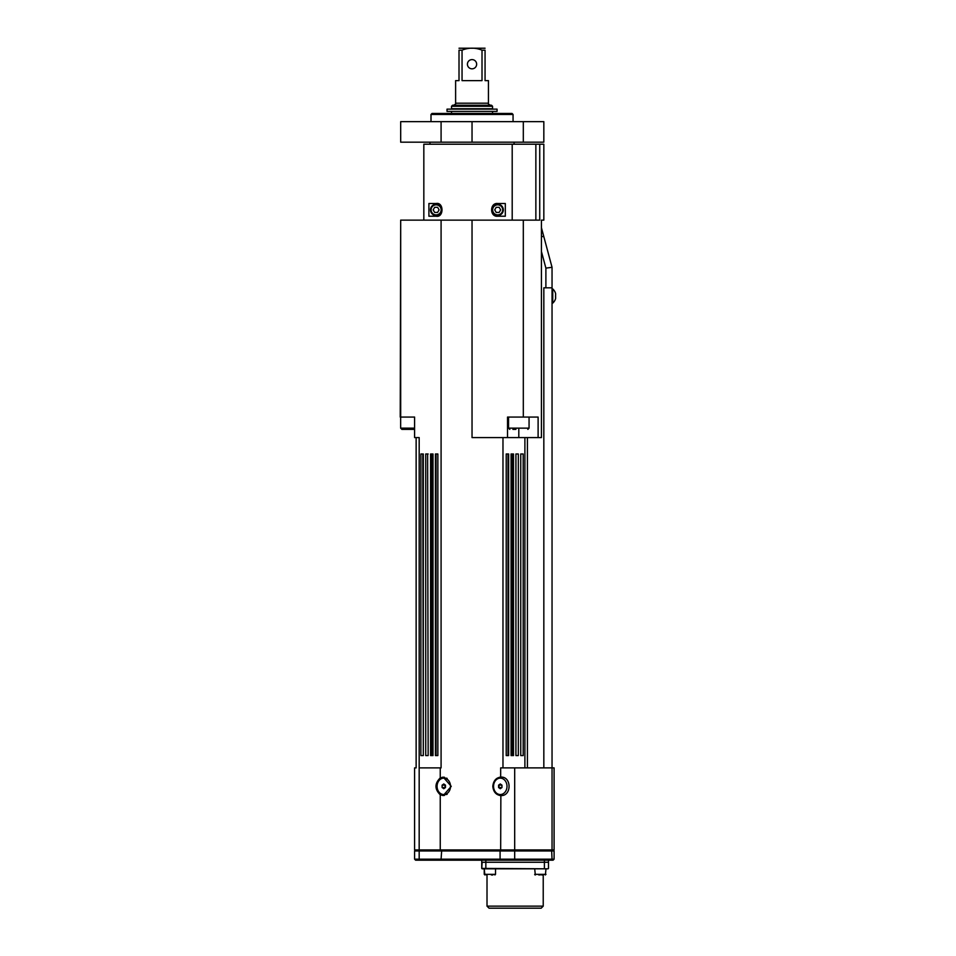 <?xml version="1.0" encoding="UTF-8"?>
<svg xmlns="http://www.w3.org/2000/svg" width="956" height="956" viewBox="0 0 956 956"><rect width="100%" height="100%" fill="white"/><g stroke="black" fill="none" stroke-linecap="round" stroke-linejoin="round"><path stroke-width="1.43" d="M512.201 220.131L512.201 144.225L423.831 144.225L423.831 220.131M497.682 203.509L505.318 203.509L505.318 216.223L497.682 216.223C489.627 217.12 489.627 202.624 497.682 203.509M428.909 203.509L436.139 203.509C443.942 201.907 443.942 217.825 436.139 216.223L428.909 216.223L428.909 203.509M543.833 144.225L543.833 220.131L543.833 144.225L535.862 144.225L535.862 220.131M400.684 417.067L400.684 220.131L400.229 417.067L414.593 417.067L414.593 437.585L419.182 437.585L419.17 849.932L440.25 849.932L440.25 794.795C434.562 789.154 434.562 783.526 440.25 777.885L443.202 777.108L451.256 786.346L443.202 795.571L440.25 794.795M400.684 220.131L523.314 220.131L523.314 417.067L538.109 417.067L538.109 437.585L541.419 437.585L541.419 220.131L543.833 220.131M539.734 144.225L539.734 220.131L523.314 220.131M457.53 108.733L451.519 108.733L451.519 106.271L492.555 106.271L492.555 108.733L457.53 108.733M485.062 48.218L459.011 48.218M455.618 103.188L488.444 103.188L488.444 80.627L485.062 80.627L485.062 50.166L482.015 50.166L482.015 80.627L462.047 80.627L462.047 50.166L459.011 50.166L459.011 80.627L455.618 80.627L455.618 103.188C456.203 103.607 455.522 104.288 453.574 105.244M492.555 106.271L491.527 105.244L452.547 105.244L451.519 106.271M459.011 50.166C459.011 47.513 459.011 47.513 459.011 50.166C459.011 47.513 459.011 47.513 459.011 50.166M462.047 50.166C468.703 47.513 475.359 47.513 482.015 50.166M485.062 50.166C485.062 47.513 485.062 47.513 485.062 50.166C485.062 47.513 485.062 47.513 485.062 50.166M476.65 64.207A4.613 4.613 0 0 1 469.731 68.211A4.613 4.613 0 0 1 469.731 60.216A4.613 4.613 0 0 1 476.65 64.207M497.06 111.398L447.026 111.398L447.026 109.139L497.06 109.139L497.06 111.398M512.882 429.375L515.893 429.375M543.833 767.883L543.833 287.828L552.042 287.828L552.042 267.31L543.797 236.538L541.419 236.538M527.425 767.883L527.425 437.585M500.86 777.108L500.669 777.108C511.866 776.224 511.866 796.456 500.669 795.571C495.997 794.902 493.38 791.831 492.806 786.346C493.38 780.849 495.997 777.778 500.669 777.108L500.669 767.883L552.042 767.883L552.042 287.828M552.042 303.112L552.042 288.951L552.747 288.951L552.747 303.112L552.042 303.112M491.396 874.967L492.842 874.967M445.269 785.007L445.054 786.346A2.055 1.685 90 0 1 445.4 785.103M445.4 787.577A2.055 1.685 90 0 1 445.054 786.346L445.269 787.672M443.799 783.968L445.472 785.151L445.472 787.529L443.799 788.712L442.114 787.529L442.114 785.151L443.799 783.968M442.114 785.151L445.054 785.151M442.114 787.529L445.054 787.529M447.133 794.317A8.21 6.728 90 0 1 445.556 794.544L443.799 794.544A8.21 6.728 90 0 1 437.071 786.346A8.21 6.728 90 0 1 443.799 778.136L445.556 778.136A8.21 6.728 90 0 1 447.133 778.363M443.799 778.136A8.21 6.728 90 0 1 450.515 786.346A8.21 6.728 90 0 1 443.799 794.544M543.307 874.967L541.825 874.967M481.74 862.252L481.74 860.197L481.74 862.252L548.493 862.252L548.493 860.197M482.147 868.813L548.087 868.813L481.74 868.407L482.147 862.252L548.087 862.252M548.493 868.407L548.493 862.659M481.74 868.407L481.74 862.659M420.019 849.932L419.182 850.96L554.098 850.96L553.07 849.932M420.019 860.197L419.182 859.169L414.593 859.169L415.621 860.197L553.07 860.197L554.098 859.169L552.042 859.169L551.624 849.932M415.621 849.932L414.593 850.96L419.182 850.96L419.182 859.169L441.086 859.169L441.72 860.197M554.098 859.169L554.098 850.96M551.624 860.197L552.042 859.169L441.086 859.169L441.72 849.932M554.098 767.883L552.042 767.883L552.042 849.932L554.098 849.932L554.098 767.883M419.17 849.932L414.593 849.932L414.593 767.883L416.135 767.883L416.135 437.585M440.25 849.932L552.042 849.932M444.385 777.216A9.237 7.564 -90 0 0 441.278 778.734M441.278 793.946A9.237 7.564 -90 0 0 444.385 795.464M440.25 777.885L440.25 767.883M499.689 777.216A9.237 7.564 -90 0 1 502.796 778.734M502.796 793.946A9.237 7.564 -90 0 1 499.689 795.464M500.86 795.571L500.669 849.932M500.275 794.544A8.21 6.728 -90 0 1 493.559 786.346A8.21 6.728 -90 0 1 500.275 778.136A8.21 6.728 -90 0 1 507.003 786.346A8.21 6.728 -90 0 1 500.275 794.544L498.506 794.544A8.21 6.728 -90 0 1 496.941 794.317M496.941 778.363A8.21 6.728 -90 0 1 498.506 778.136L500.275 778.136M441.086 220.131L441.086 767.883L419.182 767.883M472.037 220.131L472.037 437.585L518.809 437.585L518.809 429.375M422.779 453.992L420.879 453.992L420.879 755.563L423.305 755.563L422.779 453.992M428.157 453.992L425.731 453.992L425.731 755.563L428.157 755.563L427.631 453.992L428.157 755.563M433.008 453.992L430.582 453.992L430.582 755.563L433.008 755.563L431.849 755.563L431.849 453.992L433.008 453.992L433.008 755.563M437.86 453.992L435.434 453.992L435.434 755.563L437.86 755.563L436.067 755.563L436.067 453.992L437.86 453.992L437.86 755.563M508.64 453.992L506.214 453.992L508.006 453.992L508.006 755.563L506.214 755.563L508.64 755.563L508.64 453.992M513.491 453.992L511.066 453.992L512.225 453.992L512.225 755.563L511.066 755.563L513.491 755.563L513.491 453.992M518.331 453.992L515.917 453.992L515.917 755.563L518.331 755.563L518.331 453.992M523.183 453.992L520.757 453.992L520.757 755.563L523.183 755.563L523.183 453.992M506.214 453.992L506.214 755.563M511.066 453.992L511.066 755.563M515.917 453.992L515.917 755.563M520.757 453.992L520.757 755.563M524.892 767.883L524.892 437.585M423.305 453.992L423.305 755.563M538.109 437.585L518.809 437.585M492.041 209.866A5.64 5.64 0 0 0 497.682 215.506A5.64 5.64 0 0 0 503.322 209.866A5.64 5.64 0 0 0 497.682 204.226A5.64 5.64 0 0 0 492.041 209.866M499.163 212.435L496.2 212.435L494.718 209.866L496.2 207.309L499.163 207.309L500.645 209.866L499.163 212.435M541.419 227.671L543.797 236.538M552.042 267.31L545.888 268.122L545.888 287.828M512.201 144.225L535.862 144.225M429.973 144.225L429.973 142.169M472.037 142.169L400.684 142.169L400.684 121.651L523.314 121.651L523.314 142.169L472.037 142.169L472.037 121.651M523.314 142.169L543.833 142.169L543.833 121.651L523.314 121.651M431.001 114.469L513.061 114.469L512.034 113.453L432.028 113.453L431.001 114.469L431.001 121.651M400.684 142.169L400.684 121.651M507.528 437.585L507.528 417.067L523.314 417.067M433.176 209.866L434.657 207.309L437.609 207.309L439.091 209.866L437.609 212.435L434.657 212.435L433.176 209.866M430.487 209.866A5.64 5.64 0 0 0 436.139 215.506A5.64 5.64 0 0 0 441.78 209.866A5.64 5.64 0 0 0 436.139 204.226A5.64 5.64 0 0 0 430.487 209.866M501.96 785.151L501.96 787.529L500.275 788.712L498.59 787.529L498.59 785.151L500.275 783.968L501.96 785.151L498.805 785.007M498.674 785.103A2.055 1.685 -90 0 1 498.674 787.577M501.96 787.529L499.008 787.529L499.008 785.151M538.861 874.967L545.995 874.346L534.703 874.346A0.621 0.621 90 0 0 535.324 874.967L534.703 868.813M413.876 429.375L407.961 429.375M414.593 428.145L400.648 428.145L401.879 429.375L414.593 429.375M555.615 298.463L555.615 296.527L555.615 298.463A9.429 9.429 0 0 1 555.544 298.702L555.556 298.714A9.429 9.429 0 0 0 555.615 298.463L555.544 296.527A8.819 7.015 -90 0 0 555.544 295.535L555.544 295.535M555.615 293.6A9.429 9.429 0 0 0 555.544 293.361A9.429 9.429 0 0 1 555.615 293.6L555.615 295.535M555.544 293.361L555.544 293.361A9.441 9.441 0 0 0 552.747 288.951M515.117 908.2L541.168 908.2L543.223 906.145L487.01 906.145L489.066 908.2L515.117 908.2M494.909 874.967L495.519 874.346L484.238 874.346L486.927 874.967M527.832 429.375L529.062 428.145L508.556 428.145L509.787 429.375M541.419 251.452L545.888 268.122M484.238 874.346L484.238 868.813L484.859 874.967M544.394 868.813L544.394 860.197M485.839 868.813L485.839 860.197M514.687 767.883L514.687 860.197M500.084 849.932L500.084 860.197M502.976 767.883L502.976 437.585M492.651 209.866A5.031 5.031 0 0 1 500.191 205.516A5.031 5.031 0 0 1 500.191 214.216A5.031 5.031 0 0 1 492.651 209.866M441.086 121.651L441.086 142.169M431.108 209.866A5.031 5.031 0 0 1 438.649 205.516A5.031 5.031 0 0 1 438.649 214.216A5.031 5.031 0 0 1 431.108 209.866M451.519 111.398L451.519 113.453M492.555 111.398L492.555 113.453M488.444 103.188C487.93 103.69 488.612 104.371 490.5 105.244M529.062 428.145L529.062 417.067M508.556 428.145L508.556 417.067M414.593 850.96L414.593 859.169M514.089 142.169L514.089 144.225M513.061 114.469L513.061 121.651M545.374 874.967L545.995 868.813M400.648 428.145L400.648 417.067M552.747 303.112A9.441 9.441 0 0 0 555.556 298.714M495.519 874.346L495.519 868.813M487.01 874.967L487.01 906.145M543.223 874.967L543.223 906.145"/></g></svg>

